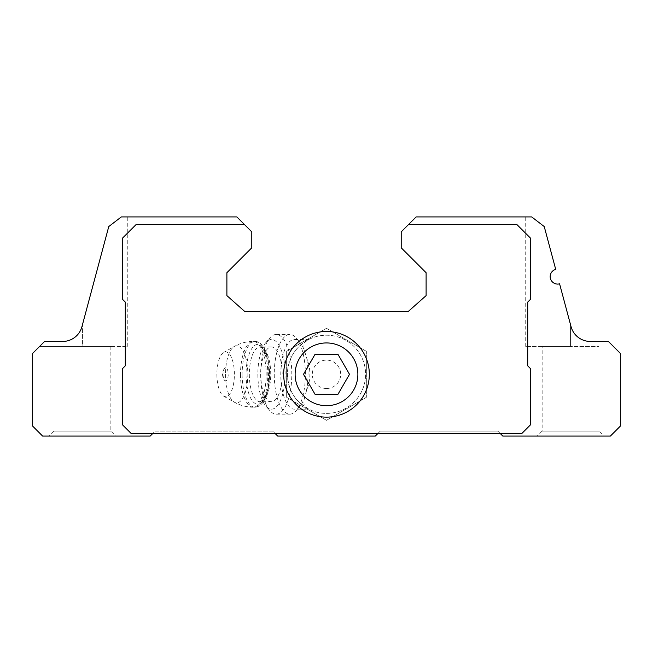 <?xml version="1.0" encoding="UTF-8"?>
<svg xmlns="http://www.w3.org/2000/svg" width="653" height="653" viewBox="0 0 653 653"><rect width="100%" height="100%" fill="white"/><g stroke="black" fill="none" stroke-linecap="round" stroke-linejoin="round"><path stroke-width="0.49" stroke-dasharray="3.27 2.45" d="M305.049 396.085C303.31 402.044 303.637 405.88 306.012 407.611A39.098 39.098 0 0 0 364.121 363.664A39.098 39.098 0 0 0 306.012 341.013C303.629 342.743 303.31 346.588 305.049 352.538A34.862 13.623 90 0 0 300.192 342.743A34.862 13.623 90 0 0 294.405 339.446A34.862 13.623 90 0 0 280.782 374.316A34.862 13.623 90 0 0 294.405 409.178A34.862 13.623 90 0 0 300.192 405.88A34.862 13.623 90 0 0 305.049 396.085L306.249 391.539C311.097 379.989 311.097 368.504 306.249 357.085L305.049 352.538M326.5 413.406A39.098 39.098 0 0 0 360.358 354.767A39.098 39.098 0 0 0 292.642 354.767A39.098 39.098 0 0 0 326.5 413.406M294.405 339.446L308.787 339.446L299.866 345.69C292.218 352.506 288.063 362.064 287.402 374.349C288.095 386.641 292.25 396.167 299.866 402.934L308.779 409.17L294.405 409.178M81.935 326.68A19.925 19.925 0 0 1 62.696 341.446L44.6 341.446L39.621 346.425L82.458 346.425L82.458 324.737L108.765 226.55L121.303 216.927L127.278 216.927L121.303 216.927L108.765 226.55L81.935 326.68L82.458 324.737L82.458 346.425L127.278 346.425L39.621 346.425L44.6 341.446L62.696 341.446A19.925 19.925 0 0 0 81.935 326.68L108.765 226.55L121.303 216.927L236.851 216.927L244.32 224.403L136.248 224.403L122.299 238.345L122.299 299.107L125.286 302.094L125.286 365.843L122.299 368.831L122.299 424.613L131.261 433.584L152.68 433.584L155.169 431.094L272.709 431.094L277.688 436.073L375.312 436.073L377.801 433.584L275.199 433.584L377.801 433.584L380.291 431.094L497.831 431.094L502.81 436.073L610.392 436.073L620.35 426.107L620.35 353.395L608.4 341.446L590.304 341.446L608.4 341.446L613.379 346.425L608.4 341.446L590.304 341.446A19.925 19.925 0 0 1 571.065 326.68A19.925 19.925 0 0 0 590.304 341.446M571.065 326.68L559.58 283.826C550.487 286.953 546.324 271.354 555.719 269.395A7.469 7.469 0 0 0 550.438 278.545A7.469 7.469 0 0 0 559.58 283.826L571.065 326.68L559.58 283.826C550.463 286.945 546.349 271.305 555.719 269.395L544.235 226.55L531.697 216.927L544.235 226.55L555.719 269.395L544.235 226.55L531.697 216.927L416.149 216.927L401.211 231.872L401.211 247.805L426.107 272.709L426.107 295.621L408.182 311.554L244.818 311.554L226.893 295.621L226.893 272.709L251.789 247.805L251.789 231.872L244.32 224.403L136.248 224.403L122.299 238.345L122.299 299.107L125.286 302.094L125.286 365.843L122.299 368.831L122.299 424.613L131.261 433.584L152.68 433.584L155.169 431.094L272.709 431.094L275.199 433.584L152.68 433.584L275.199 433.584M62.696 341.446L44.6 341.446L32.65 353.395L32.65 426.107L42.608 436.073L150.19 436.073L152.68 433.584M244.32 224.403L136.248 224.403L122.299 238.345L122.299 299.107L125.286 302.094L125.286 365.843L122.299 368.831L122.299 424.613L131.261 433.584L521.739 433.584L500.32 433.584L521.739 433.584L530.701 424.613L530.701 368.831L527.714 365.843L527.714 302.094L530.701 299.107L530.701 238.345L516.752 224.403L408.68 224.403M49.089 436.073L115.826 436.073L49.089 436.073L54.068 431.094L110.847 431.094L54.068 431.094L54.068 346.425L110.847 346.425L54.068 346.425M377.801 433.584L380.291 431.094L497.831 431.094L500.32 433.584L377.801 433.584L500.32 433.584M537.174 436.073L603.911 436.073L537.174 436.073L542.153 431.094L598.932 431.094L542.153 431.094L542.153 346.425L598.932 346.425L542.153 346.425M530.701 238.345L516.752 224.403L530.701 238.345L530.701 299.107L530.701 238.345M521.739 433.584L530.701 424.613L530.701 368.831L527.714 365.843L527.714 302.094L530.701 299.107L527.714 302.094L527.714 365.843L530.701 368.831L530.701 424.613L521.739 433.584M286.659 351.306L286.659 397.318L326.5 420.32L366.341 397.318L366.341 351.306L326.5 328.304L286.659 351.306L286.659 397.318L326.5 420.32L366.341 397.318L366.341 351.306L326.5 328.304L286.659 351.306M570.542 346.425L525.722 346.425L570.542 346.425L570.542 324.737L570.542 346.425M306.249 391.539A34.862 13.623 90 0 0 306.249 357.085M223.065 374.316A6.587 2.571 90 0 0 224.403 380.087A6.587 2.571 90 0 0 228.215 374.316A6.587 2.571 90 0 0 224.403 368.537A6.587 2.571 90 0 0 223.065 374.316M216.886 374.316A22.414 8.758 90 0 0 223.742 396.191A22.414 8.758 90 0 0 234.394 374.316A22.414 8.758 90 0 0 223.742 352.432A22.414 8.758 90 0 0 216.886 374.316M260.784 374.316A27.393 10.701 90 0 0 271.485 401.709A27.393 10.701 90 0 0 282.186 374.316A27.393 10.701 90 0 0 271.485 346.923A27.393 10.701 90 0 0 260.784 374.316M257.862 374.316A34.862 13.623 90 0 0 265.902 406.109A34.862 13.623 90 0 0 285.108 374.316A34.862 13.623 90 0 0 265.902 342.515A34.862 13.623 90 0 0 257.862 374.316M260.661 374.316A39.841 15.566 90 0 0 269.852 410.655A39.841 15.566 90 0 0 276.235 414.157A39.841 15.566 90 0 0 291.801 374.316A39.841 15.566 90 0 0 276.235 334.467A39.841 15.566 90 0 0 269.852 337.968A39.841 15.566 90 0 0 260.661 374.316M274.252 374.316A39.841 15.566 90 0 0 289.826 414.157A39.841 15.566 90 0 0 296.429 410.386A39.841 15.566 90 0 0 303.359 354.628A39.841 15.566 90 0 0 296.429 338.238A39.841 15.566 90 0 0 289.826 334.467A39.841 15.566 90 0 0 274.252 374.316M338.001 394.232L349.502 374.316L338.001 354.391L314.999 354.391L303.498 374.316L314.999 394.232L338.001 394.232M326.5 388.511A14.195 14.195 0 0 0 338.793 367.215A14.195 14.195 0 0 0 314.207 367.215A14.195 14.195 0 0 0 326.5 388.511M225.538 374.316A28.528 11.15 90 0 0 234.28 402.166A28.528 11.15 90 0 0 247.838 374.316A28.528 11.15 90 0 0 234.28 346.457A28.528 11.15 90 0 0 225.538 374.316M240.5 374.316A32.87 12.848 90 0 0 253.34 407.186A32.87 12.848 90 0 0 266.187 374.316A32.87 12.848 90 0 0 253.34 341.446A32.87 12.848 90 0 0 240.5 374.316M242.141 374.316A32.87 12.848 90 0 0 254.98 407.186A32.87 12.848 90 0 0 267.828 374.316A32.87 12.848 90 0 0 254.98 341.446A32.87 12.848 90 0 0 242.141 374.316M246.059 374.316A29.883 11.672 90 0 0 263.567 400.191A29.883 11.672 90 0 0 263.567 348.433A29.883 11.672 90 0 0 246.059 374.316M249.324 374.316A27.393 10.701 90 0 0 260.025 401.709A27.393 10.701 90 0 0 270.726 374.316A27.393 10.701 90 0 0 260.025 346.923A27.393 10.701 90 0 0 249.324 374.316M127.278 346.425L127.278 216.927M525.722 346.425L525.722 216.927M598.932 346.425L598.932 431.094L603.911 436.073M110.847 346.425L110.847 431.094L115.826 436.073M224.403 368.537A9.958 9.958 0 0 0 224.403 380.087M223.742 396.191L234.28 402.166C240.19 405.48 246.54 407.154 253.34 407.186L254.98 407.186C259.992 406.925 263.861 402.86 266.579 395C270.628 381.532 270.644 367.794 266.644 353.804C263.51 345.437 259.625 341.315 254.98 341.446L253.34 341.446C246.54 341.47 240.19 343.143 234.28 346.457L223.742 352.432M271.485 401.709L260.025 401.709L262.547 400.354C263.322 399.734 266.677 396.118 268.62 383.531L268.195 362.333C265.869 353.224 263.992 348.547 262.579 348.302L260.025 346.923L271.485 346.923M265.902 406.109L269.852 410.655M265.902 342.515L269.852 337.968M276.235 414.157L289.826 414.157M276.235 334.467L289.826 334.467M300.192 342.743L296.429 338.238M300.192 405.88L296.429 410.386"/><path stroke-width="0.98" d="M314.999 394.232L338.001 394.232L349.502 374.316L338.001 354.391L314.999 354.391L303.498 374.316L314.999 394.232M326.5 405.693A31.377 31.377 0 0 0 353.673 358.628A31.377 31.377 0 0 0 299.327 358.628A31.377 31.377 0 0 0 326.5 405.693M81.935 326.68A19.925 19.925 0 0 1 62.696 341.446A19.925 19.925 0 0 0 81.935 326.68L108.765 226.55L121.303 216.927L236.851 216.927L244.32 224.403L136.248 224.403L122.299 238.345L122.299 299.107L125.286 302.094L125.286 365.843L122.299 368.831L122.299 424.613L131.261 433.584L521.739 433.584L530.701 424.613L530.701 368.831L527.714 365.843L527.714 302.094L530.701 299.107L530.701 238.345L516.752 224.403L408.68 224.403L401.211 231.872L401.211 247.805L426.107 272.709L426.107 295.621L408.182 311.554L244.818 311.554L226.893 295.621L226.893 272.709L251.789 247.805L251.789 231.872L244.32 224.403M590.304 341.446A19.925 19.925 0 0 1 571.065 326.68A19.925 19.925 0 0 0 590.304 341.446L608.4 341.446L620.35 353.395L620.35 426.107L610.392 436.073L502.81 436.073L500.32 433.584M571.065 326.68L559.58 283.826A7.469 7.469 0 0 1 550.438 278.545A7.469 7.469 0 0 1 555.719 269.395L544.235 226.55L531.697 216.927L416.149 216.927L408.68 224.403M275.199 433.584L277.688 436.073L375.312 436.073L377.801 433.584M62.696 341.446L44.6 341.446L32.65 353.395L32.65 426.107L42.608 436.073L150.19 436.073L152.68 433.584M283.671 374.316A42.829 42.829 0 0 0 326.5 417.145A42.829 42.829 0 0 0 369.329 374.316A42.829 42.829 0 0 0 326.5 331.479A42.829 42.829 0 0 0 283.671 374.316"/></g></svg>

